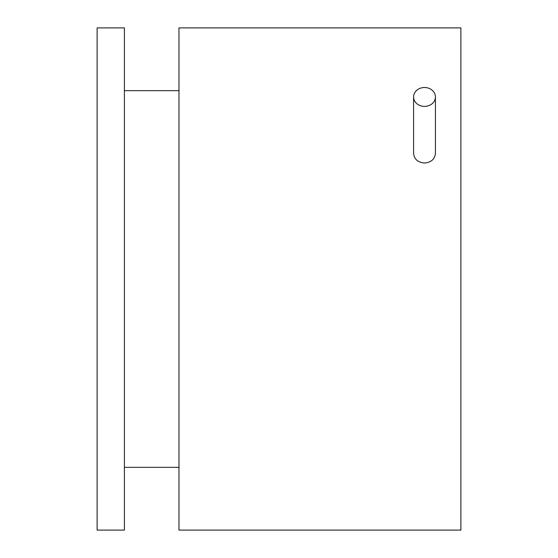 <?xml version="1.0" encoding="UTF-8"?>
<svg xmlns="http://www.w3.org/2000/svg" width="558" height="558" viewBox="0 0 558 558"><rect width="100%" height="100%" fill="white"/><g stroke="black" fill="none" stroke-linecap="round" stroke-linejoin="round"><path stroke-width="0.84" d="M435.421 96.953A10.916 9.451 180 0 1 424.505 106.404A10.916 9.451 180 0 1 413.597 96.953A10.916 9.451 180 0 1 424.505 87.501A10.916 9.451 180 0 1 435.421 96.953L435.421 153.45C434.773 159.225 431.132 162.42 424.505 163.02C417.879 162.42 414.245 159.225 413.597 153.45L413.597 96.953M460.88 279L460.88 27.9L178.965 27.9L178.965 530.1L460.88 530.1L460.88 279M124.399 279L124.399 27.9L97.12 27.9L97.12 530.1L124.399 530.1L124.399 279M178.965 467.325L124.399 467.325M178.965 90.675L124.399 90.675"/></g></svg>
